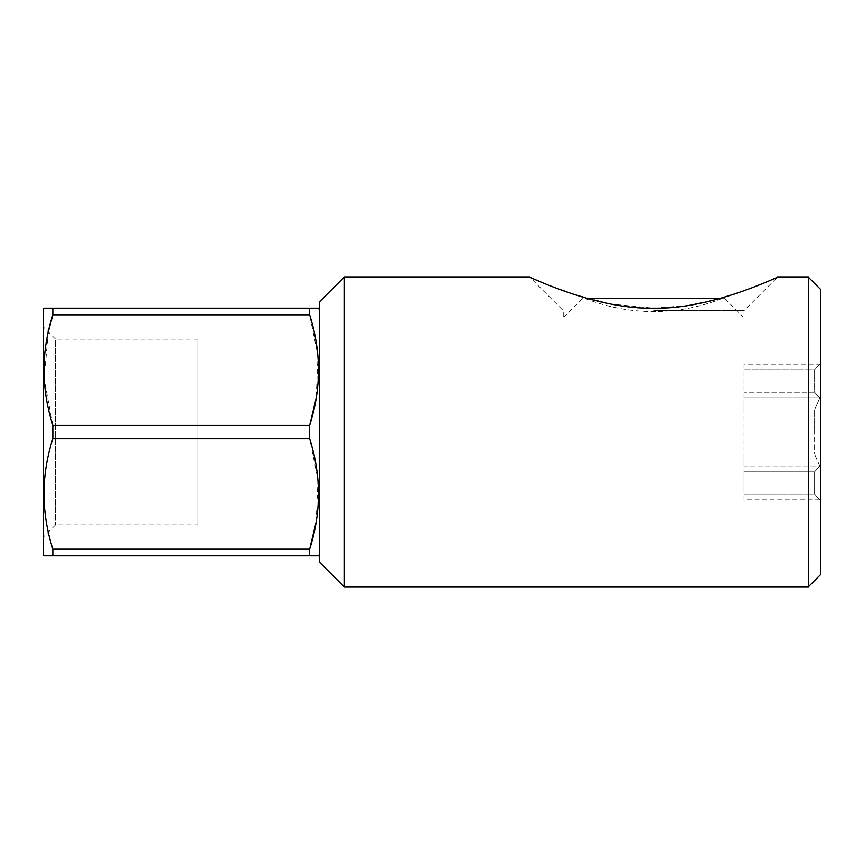 <?xml version="1.0" encoding="UTF-8"?>
<svg xmlns="http://www.w3.org/2000/svg" width="864" height="864" viewBox="0 0 864 864"><rect width="100%" height="100%" fill="white"/><g stroke="black" fill="none" stroke-linecap="round" stroke-linejoin="round"><path stroke-width="0.65" stroke-dasharray="4.32 3.24" d="M721.742 298.642A185.728 185.728 0 0 1 585.544 298.642L721.742 298.642L585.544 298.642M587.963 298.642L724.842 298.642L719.323 298.642L687.506 305.564L653.638 308.178L610.956 304.052L572.508 293.922M653.638 316.904L744.034 316.904L653.638 316.904M819.688 465.955L814.612 454.129L819.688 465.955L814.612 471.874L819.688 465.955L744.034 465.955L744.034 454.129L814.612 454.129L814.612 432L814.612 454.129L744.034 454.129L744.034 409.871L814.612 409.871L744.034 409.871L744.034 471.874L814.612 471.874L814.612 494.003L814.612 471.874L744.034 471.874L744.034 494.003L814.612 494.003L819.688 499.91L814.612 494.003L744.034 494.003L744.034 465.955L819.688 465.955M820.8 432L820.8 501.034L820.8 432M542.506 282.679L556.016 288.058M653.638 310.651L744.034 310.651L653.638 310.651M814.612 432L814.612 409.871L814.612 432M197.975 524.869L197.975 339.131L197.975 524.869L55.577 524.869L43.2 537.246L43.2 326.754L43.2 537.246M197.975 339.131L55.577 339.131L55.577 524.869L55.577 339.131L43.2 326.754M319.324 309.42L319.324 554.58L319.324 309.42M52.855 555.822L309.668 555.822L309.668 549.18L52.855 549.18L52.855 555.822M309.668 438.642L309.668 425.358L52.855 425.358L52.855 438.642L309.668 438.642L318.006 479.952L316.192 522.018M309.668 314.82L309.668 308.178L52.855 308.178L52.855 314.82L309.668 314.82L318.006 356.13L316.192 398.207M43.2 309.42L43.2 554.58M52.855 425.358L44.161 378.961L48.319 331.873M52.855 549.18C41.072 512.503 41.072 475.654 52.855 438.642M43.913 555.822L44.636 555.822M814.612 392.126L744.034 392.126L814.612 392.126L814.612 369.997L744.034 369.997L814.612 369.997L814.612 392.126L819.688 398.045L814.612 409.871L819.688 398.045L814.612 392.126M744.034 364.09L744.034 392.126L744.034 364.09L819.688 364.09L814.612 369.997L820.8 362.966M808.423 277.225L808.423 586.775M344.088 277.225L344.088 586.775M734.551 293.998L751.583 287.928M764.802 282.668L777.46 277.225L744.034 310.651L744.034 316.904M319.324 301.99L319.324 562.01M820.8 289.602L820.8 574.398M744.034 398.045L744.034 392.126L744.034 398.045L819.688 398.045L744.034 398.045L744.034 409.871L744.034 398.045M744.034 499.91L744.034 494.003L744.034 499.91L819.688 499.91L820.8 501.034M724.842 298.642L743.105 316.904M563.252 316.904L563.252 310.651L529.816 277.225M582.444 298.642L564.181 316.904"/><path stroke-width="1.3" d="M734.551 293.998L719.323 298.642L587.963 298.642M808.423 277.225L808.423 586.775L820.8 574.398L820.8 289.602L808.423 277.225L777.46 277.225C774.068 278.446 709.56 309.679 653.638 308.178C597.953 309.712 533.131 278.456 529.816 277.225L542.506 282.679M556.016 288.058L572.508 293.922M319.324 562.01L319.324 301.99L344.088 277.225L344.088 586.775L319.324 562.01M529.816 277.225L344.088 277.225M808.423 586.775L344.088 586.775M319.324 309.42L318.222 308.178M48.319 331.873L52.855 314.82L52.855 308.178L318.611 308.178L309.668 308.178L309.668 314.82L52.855 314.82C41.072 351.497 41.072 388.346 52.855 425.358L309.668 425.358C321.44 388.681 321.44 351.832 309.668 314.82M319.324 554.58L318.611 555.822L309.668 555.822L309.668 549.18C321.44 512.503 321.44 475.654 309.668 438.642L309.668 425.358L316.192 398.207M318.222 555.822L43.913 555.822L43.2 554.58L43.2 309.42L43.913 308.178L52.855 308.178L44.302 308.178M43.913 555.822L52.855 555.822L52.855 549.18L309.668 549.18L316.192 522.018M309.668 438.642L52.855 438.642C41.072 475.319 41.072 512.168 52.855 549.18M52.855 438.642L52.855 425.358M751.583 287.928L764.802 282.668"/></g></svg>
